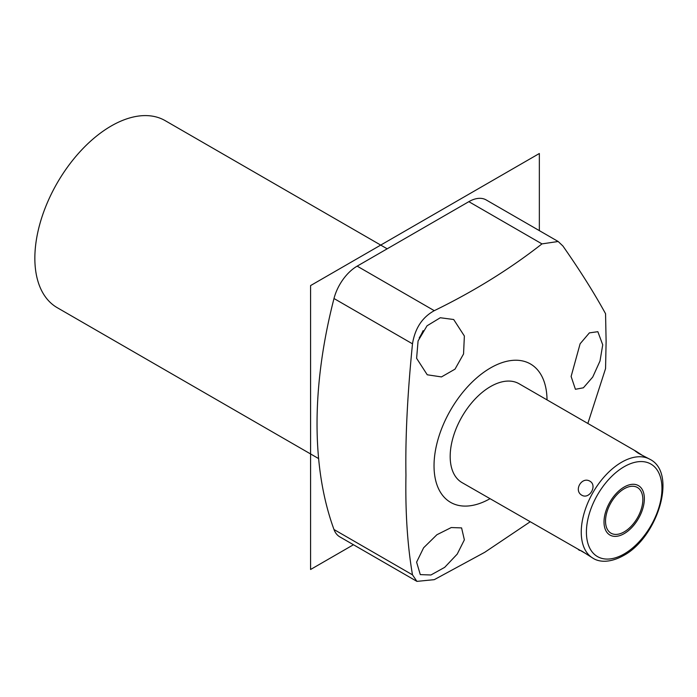 <?xml version="1.0" encoding="UTF-8"?>
<svg xmlns="http://www.w3.org/2000/svg" width="697" height="697" viewBox="0 0 697 697"><rect width="100%" height="100%" fill="white"/><g stroke="black" fill="none" stroke-linecap="round" stroke-linejoin="round"><path stroke-width="1.05" d="M489.956 498.73A79.894 46.133 -60 0 1 434.031 465.779A79.894 46.133 -60 0 1 490.244 368.094A79.894 46.133 -60 0 1 547.023 399.878M579.442 550.395L578.353 549.524L581.821 551.1L593.069 558.262A57.067 32.951 120 0 1 584.321 512.53A57.067 32.951 120 0 1 621.602 462.242A57.067 32.951 -60 0 1 650.135 459.41L638.313 453.25L635.211 451.037L636.509 451.551L519.065 383.742A57.067 32.951 120 0 0 490.531 386.565A57.067 32.951 120 0 0 453.25 436.853A57.067 32.951 120 0 0 461.998 482.585L585.776 553.592M530.042 521.87L484.746 552.294L434.275 579.66L416.911 581.376L412.493 574.842C407.457 545.533 405.279 512.304 405.95 475.145C405.279 437.882 407.457 394.119 412.493 343.83C414.994 328.339 422.26 317.283 434.275 310.67C474.047 291.268 509.943 269.007 541.97 243.889L558.158 241.493L562.888 245.98C579.773 270.096 594.001 292.67 605.562 313.72L606.111 341.46L605.562 368.582L587.85 423.454M602.731 344.841L600.004 361.002L592.729 377.06L583.398 387.793L575.417 389.283L571.113 376.467L580.113 343.778L589.383 332.878L597.852 331.694L602.731 344.841M464.368 539.844L457.223 554.098L444.677 567.358L430.929 574.99L420.291 574.607L416.606 562.148L423.61 547.79L436.897 534.738L451.247 527.551L461.588 527.908L464.368 539.844M464.368 336.006L463.549 353.971L455.002 369.157L441.471 376.92L427.252 374.786L416.606 358.31L418.078 340.938L427.034 325.804L440.286 317.745L453.686 319.514L464.368 336.006M416.911 581.376L339.814 536.864A34.702 20.03 -60 0 1 333.994 529.52A429.256 247.836 -60 0 1 333.994 298.516A34.702 20.03 -60 0 1 357.16 266.141L434.275 310.67M541.97 243.889L468.846 201.668A34.702 20.03 -60 0 1 486.192 199.943L558.158 241.493M468.846 201.668L357.16 266.141M318.616 458.591L57.215 307.673A107.974 62.338 120 0 1 34.85 258.238A107.974 62.338 -60 0 1 81.985 149.576A107.974 62.338 -60 0 1 165.189 120.651L387.175 248.812M423.123 330.639A30.546 17.634 -60 0 1 419.202 337.914M589.915 481.191C597.651 485.513 589.427 499.758 581.821 495.218C573.439 490.531 581.664 476.278 589.915 481.191M636.509 451.551L642.442 455.437M605.527 521.103A26.39 15.238 120 0 0 610.99 533.179A26.39 15.238 120 0 0 631.325 526.113A26.39 15.238 120 0 0 642.843 499.557A26.39 15.238 120 0 0 637.38 487.473A26.39 15.238 120 0 0 617.045 494.548A26.39 15.238 120 0 0 605.527 521.103M604.011 521.975A28.533 16.475 120 0 0 609.919 535.043A28.533 16.475 120 0 0 631.909 527.394A28.533 16.475 120 0 0 644.359 498.677A28.533 16.475 120 0 0 638.452 485.617A28.533 16.475 120 0 0 616.462 493.258A28.533 16.475 120 0 0 604.011 521.975M353.457 544.74L310.583 569.493L310.583 285.578L539.347 153.506L539.347 230.637M333.994 298.516L412.493 343.83M412.493 574.842L333.994 529.52M624.181 466.711A53.416 30.842 -60 0 1 661.958 488.519A53.416 30.842 -60 0 1 624.181 553.941A53.416 30.842 120 0 1 586.412 532.133A53.416 30.842 120 0 1 624.181 466.711M593.069 558.262C598.07 561.573 608.577 563.795 623.432 555.614C657.463 537.64 677.554 473.359 650.135 459.41"/></g></svg>
